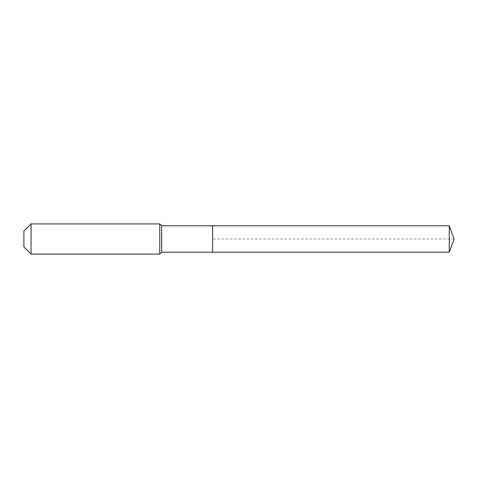 <?xml version="1.0" encoding="UTF-8"?>
<svg xmlns="http://www.w3.org/2000/svg" width="478" height="478" viewBox="0 0 478 478"><rect width="100%" height="100%" fill="white"/><g stroke="black" fill="none" stroke-linecap="round" stroke-linejoin="round"><path stroke-width="0.36" stroke-dasharray="2.39 1.79" d="M212.585 252.211L212.585 225.789M161.642 252.211L161.642 225.789M159.754 254.093L159.754 223.907M31.07 254.093L31.07 223.907M23.9 246.923L23.9 231.077M449.29 252.211L449.29 225.789M454.1 239L212.585 239"/><path stroke-width="0.72" d="M449.29 252.211L449.29 225.789L454.1 239L449.29 252.211L212.585 252.211L449.29 252.211L454.1 239L449.29 252.211L212.585 252.211L212.585 225.789L161.642 225.789L159.754 223.907L31.07 223.907L23.9 231.077L23.9 246.923L31.07 254.093L31.07 223.907M454.1 239L449.29 225.789L212.585 225.789L212.585 252.211L161.642 252.211L161.642 225.789M161.642 252.211L159.754 254.093L159.754 223.907M159.754 254.093L31.07 254.093M449.29 225.789L212.585 225.789"/></g></svg>
